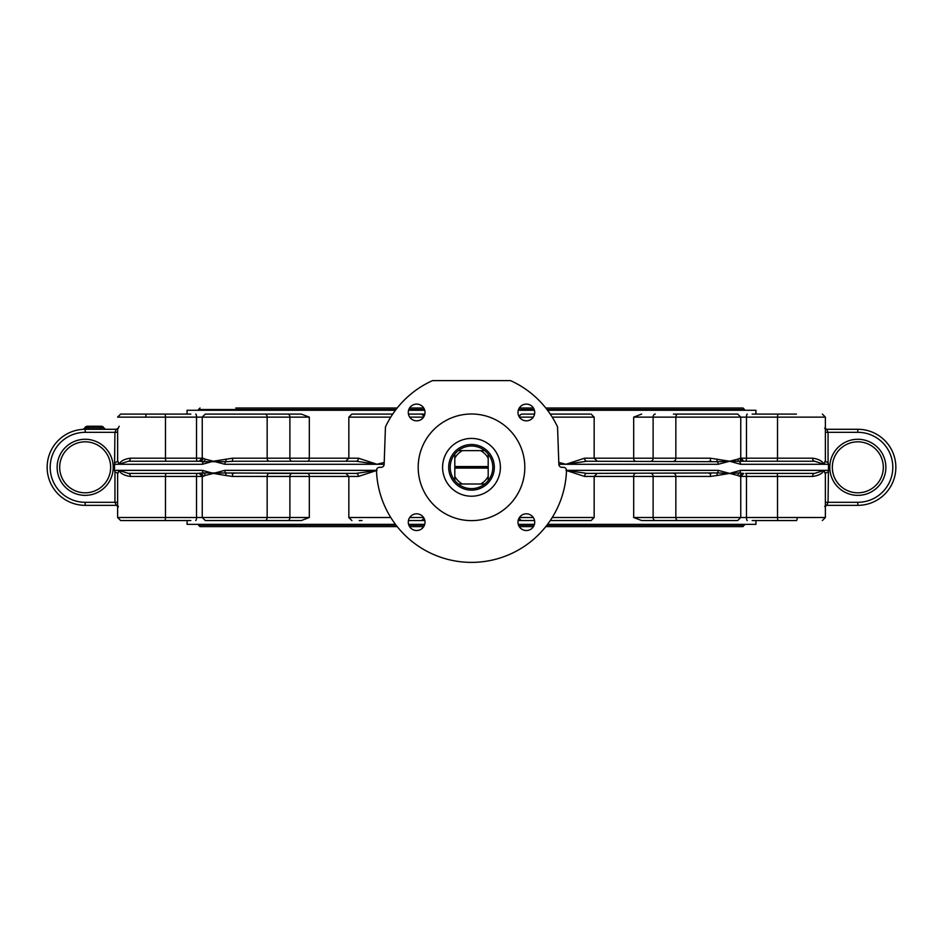 <?xml version="1.0" encoding="UTF-8"?>
<svg xmlns="http://www.w3.org/2000/svg" width="943" height="943" viewBox="0 0 943 943"><rect width="100%" height="100%" fill="white"/><g stroke="black" fill="none" stroke-linecap="round" stroke-linejoin="round"><path stroke-width="1.41" d="M187.079 524.355L187.079 520.548L187.079 524.355L395.447 524.355M408.578 524.355L424.727 524.355M518.273 524.355L534.422 524.355M547.553 524.355L755.921 524.355L755.921 520.548L755.921 524.355M187.079 410.276L187.079 414.083L187.079 410.276L395.447 410.276M755.921 410.276L755.921 414.083L755.921 410.276L547.553 410.276M534.422 410.276L518.273 410.276M424.727 410.276L408.578 410.276M164.518 520.548L166.286 520.548M249.824 520.548L301.336 520.548L309.316 517.507L309.316 476.439A3.041 1.733 90 0 0 307.583 473.398L269.309 473.398A3.041 2.145 90 0 0 267.152 476.439L289.89 476.439A3.041 2.145 90 0 1 292.035 473.398M130.405 458.192A3.041 2.016 -90 0 1 128.378 461.233L200.034 461.233A3.041 2.982 90 0 0 203.016 458.192L130.405 458.192C124.617 458.935 120.787 460.962 118.901 464.274L202.45 464.274L213.377 461.233L224.799 464.274L377.023 464.274L356.148 461.233A3.041 2.275 90 0 0 358.423 458.192L289.89 458.192A3.041 2.145 90 0 0 292.035 461.233L307.583 461.233A3.041 1.733 90 0 0 309.316 458.192L309.316 417.124L301.336 414.083L215.534 414.083M359.212 520.548L362.018 520.548M583.788 414.083L556.806 414.083M584.577 476.439L565.977 470.357L586.852 473.398A3.041 2.275 -90 0 0 584.577 476.439L633.684 476.439L633.684 517.507L641.664 520.548L697.985 520.548M697.985 414.083L673.443 414.083M524.815 467.315A53.315 53.315 0 0 1 444.848 513.487A53.315 53.315 0 0 1 444.848 421.144A53.315 53.315 0 0 1 524.815 467.315M442.597 467.315A28.903 28.903 0 0 0 485.951 492.34A28.903 28.903 0 0 0 485.951 442.291A28.903 28.903 0 0 0 442.597 467.315M416.653 420.837A8.369 8.369 0 0 1 408.284 412.468A8.369 8.369 0 0 1 416.653 404.099A8.369 8.369 0 0 1 425.01 412.468A8.369 8.369 0 0 1 416.653 420.837M425.01 522.163A8.369 8.369 0 0 1 416.653 530.532A8.369 8.369 0 0 1 408.284 522.163A8.369 8.369 0 0 1 416.653 513.805A8.369 8.369 0 0 1 425.01 522.163M526.347 513.805A8.369 8.369 0 0 1 534.716 522.163A8.369 8.369 0 0 1 526.347 530.532A8.369 8.369 0 0 1 517.99 522.163A8.369 8.369 0 0 1 526.347 513.805M517.99 412.468A8.369 8.369 0 0 1 526.347 404.099A8.369 8.369 0 0 1 534.716 412.468A8.369 8.369 0 0 1 526.347 420.837A8.369 8.369 0 0 1 517.99 412.468M522.351 414.083L534.563 414.083L522.351 414.083A3.041 2.935 90 0 0 519.404 417.124L533.302 417.124M826.74 505.342A3.041 2.923 90 0 0 825.384 505.696A3.041 2.923 90 0 1 826.752 505.342L824.665 506.509L826.752 505.342L857.824 505.342A38.026 38.026 0 0 0 895.85 467.315A38.026 38.026 0 0 0 857.824 429.289L826.752 429.289L857.824 429.289L857.824 432.33A34.985 34.985 0 0 1 892.809 467.315A34.985 34.985 0 0 1 857.824 502.301L828.06 502.301L828.52 464.274L828.06 462.671L825.042 461.257L824.099 464.274C822.213 460.962 818.383 458.935 812.595 458.192L739.984 458.192A3.041 2.982 -90 0 0 742.966 461.233L814.622 461.233A3.041 2.016 90 0 1 812.595 458.192M117.616 429.289L106.465 429.289A3.041 3.041 0 0 1 103.836 427.768A3.041 3.041 0 0 0 101.196 426.248L87.463 426.248A3.041 3.041 0 0 0 84.799 427.827L86.497 427.768A3.041 1.521 -90 0 1 85.176 429.289A38.026 38.026 0 0 0 47.15 467.315A38.026 38.026 0 0 0 85.176 505.342A38.026 38.026 0 0 1 47.174 468.73A38.026 38.026 0 0 1 82.359 429.395L82.524 429.383M117.616 432.33L114.94 432.33L116.248 429.289A3.041 2.923 90 0 0 117.616 428.947A3.041 2.923 -90 0 1 116.248 429.289L118.335 428.122L116.248 429.289L85.176 429.289A38.026 38.026 0 0 0 47.15 467.315A38.026 38.026 0 0 0 85.176 505.342L116.248 505.342L85.176 505.342L85.176 502.301A34.985 34.985 0 0 1 50.191 467.315A34.985 34.985 0 0 1 85.176 432.33L114.94 432.33L114.48 470.357L114.94 471.96L117.958 473.374L118.901 470.357C120.787 473.669 124.617 475.696 130.405 476.439A3.041 2.016 90 0 0 128.378 473.398L118.901 470.357L114.48 470.357M558.857 464.38A3.041 3.041 0 0 0 561.898 467.315L563.466 467.315A3.041 3.041 0 0 1 566.507 470.463A95.066 95.066 0 0 1 471.5 562.382A95.066 95.066 0 0 1 376.493 470.463A3.041 3.041 0 0 1 379.534 467.315L381.102 467.315A3.041 3.041 0 0 0 384.143 464.38L385.451 426.908A95.066 95.066 0 0 1 432.507 380.618L510.493 380.618A95.066 95.066 0 0 1 557.549 426.908L558.857 464.38M857.824 492.812A25.496 25.496 0 0 1 835.746 454.573A25.496 25.496 0 0 1 879.902 454.573A25.496 25.496 0 0 1 857.824 492.812M85.176 492.812A25.496 25.496 0 0 1 63.098 454.573A25.496 25.496 0 0 1 107.254 454.573A25.496 25.496 0 0 1 85.176 492.812M812.595 476.439A3.041 2.016 90 0 1 814.622 473.398L776.737 473.398A3.041 0.79 -90 0 1 777.527 476.439L812.595 476.439C818.383 475.696 822.213 473.669 824.099 470.357L740.55 470.357L729.623 473.398L718.201 470.357L566.507 470.357M558.786 462.424L565.977 464.274L718.201 464.274L729.623 461.233L740.55 464.274L828.52 464.274M358.423 458.192L377.023 464.274L384.214 462.424M376.493 470.357L224.799 470.357L213.377 473.398L202.45 470.357L118.901 470.357M233.958 473.398L232.025 473.398A3.041 0.613 -90 0 1 232.638 476.439L267.152 476.439L267.152 517.507L117.616 517.507L120.657 520.548L190.828 520.548M348.945 473.398L307.583 473.398M358.423 476.439A3.041 2.275 90 0 0 356.148 473.398L345.798 473.398L348.839 476.439L358.423 476.439L377.023 470.357L356.148 473.398L203.488 472.926A3.041 2.746 -119.9 0 1 205.102 475.496L213.377 473.398L225.813 475.496A3.041 1.132 103.3 0 0 225.754 472.926A3.041 2.051 90 0 1 224.799 470.357M202.45 470.357A3.041 2.24 -90 0 0 203.488 472.926L197.311 473.398A3.041 0.79 90 0 0 196.521 476.439L203.016 476.439A3.041 2.982 90 0 0 200.034 473.398L199.209 473.398L202.25 476.439L202.25 517.507L205.291 520.548L301.336 520.548M203.016 476.439L205.102 475.496M225.813 475.496L232.638 476.439M752.172 520.548L796.422 520.548A3.041 0.79 90 0 0 797.212 517.507M583.788 520.548L563.384 520.548M534.563 520.548L518.143 520.548L534.563 520.548M424.857 520.548L408.437 520.548L424.857 520.548M673.691 473.398A3.041 2.145 -90 0 1 675.848 476.439L710.362 476.439A3.041 0.613 90 0 1 710.975 473.398L709.042 473.398M740.55 470.357A3.041 2.24 90 0 1 739.512 472.926L729.623 473.398L737.897 475.496A3.041 2.746 119.9 0 1 739.512 472.926L742.966 473.398A3.041 2.982 -90 0 0 739.984 476.439L777.527 476.439L777.527 517.507A3.041 0.79 90 0 0 778.317 520.548M718.201 470.357A3.041 2.051 -90 0 1 717.246 472.926A3.041 1.132 -103.3 0 0 717.187 475.496L729.623 473.398L717.246 472.926L586.852 473.398M828.06 471.96L825.042 473.374L824.099 470.357L814.622 473.398L745.689 473.398A3.041 0.79 -90 0 1 746.479 476.439L746.479 517.507A3.041 0.79 90 0 0 747.257 520.548M776.737 473.398L745.689 473.398M737.897 475.496L739.984 476.439M710.362 476.439L717.187 475.496M826.752 505.342L828.06 502.301L825.384 502.301M117.616 505.696A3.041 2.923 -90 0 0 116.248 505.342A3.041 2.923 -90 0 1 117.616 505.696M114.94 471.96L114.94 502.301L116.272 505.342M717.187 459.135A3.041 1.132 -76.7 0 0 717.246 461.705L729.623 461.233L710.362 458.192A3.041 0.613 90 0 0 710.975 461.233L709.042 461.233M740.55 464.274A3.041 2.24 90 0 0 739.512 461.705A3.041 2.746 60.1 0 1 737.897 459.135L729.623 461.233L814.622 461.233L824.099 464.274M584.577 458.192A3.041 2.275 -90 0 0 586.852 461.233L565.977 464.274L584.577 458.192L594.161 458.192L597.202 461.233M586.852 461.233L717.246 461.705A3.041 2.051 -90 0 1 718.201 464.274M739.984 458.192L737.897 459.135M232.638 458.192A3.041 0.613 -90 0 1 232.025 461.233L269.309 461.233A3.041 2.145 90 0 1 267.152 458.192L232.638 458.192L213.377 461.233L205.102 459.135A3.041 2.746 -60.1 0 1 203.488 461.705L225.754 461.705A3.041 1.132 76.7 0 0 225.813 459.135M307.583 461.233L348.945 461.233M347.201 461.233L345.798 461.233L348.839 458.192L348.839 417.124L390.767 417.124M233.958 461.233L225.754 461.705A3.041 2.051 90 0 0 224.799 464.274M202.45 464.274A3.041 2.24 -90 0 1 203.488 461.705L199.209 461.233L202.25 458.192L202.25 417.124L267.152 417.124L267.152 458.192L289.89 458.192L289.89 417.124L309.316 417.124M114.94 462.671L117.958 461.257L118.901 464.274L128.378 461.233L200.034 461.233M205.102 459.135L203.016 458.192M356.148 461.233L232.025 461.233M825.384 428.947A3.041 2.923 90 0 0 826.752 429.289A3.041 2.923 90 0 1 825.384 428.947M828.06 462.671L828.06 432.33L826.728 429.289M190.828 414.083L120.657 414.083L117.616 417.124L165.473 417.124L165.473 458.192A3.041 0.79 -90 0 0 166.263 461.233M359.212 414.083L379.616 414.083M408.437 414.083L424.857 414.083L408.437 414.083M635.417 461.233A3.041 1.733 90 0 1 633.684 458.192L633.684 417.124L641.664 414.083M796.422 414.083L752.172 414.083M128.378 473.398L200.034 473.398M82.359 429.395A3.041 3.041 0 0 0 84.799 427.827A3.041 3.041 0 0 1 87.463 426.248A3.041 3.041 0 0 0 84.799 427.827A3.041 3.041 0 0 1 82.359 429.395A3.041 3.041 0 0 0 82.371 429.395M301.336 414.083L205.291 414.083L202.25 417.124L196.521 417.124A3.041 0.79 -90 0 0 195.743 414.083M743.791 461.233L740.75 458.192L740.75 417.124L737.709 414.083L677.993 414.083A3.041 2.145 -90 0 0 675.848 417.124L746.479 417.124A3.041 0.79 -90 0 1 747.257 414.083M243.247 520.548L238.261 520.548M677.993 520.548L737.709 520.548L740.75 517.507L675.848 517.507A3.041 2.145 90 0 0 677.993 520.548L641.664 520.548M145.788 417.124A3.041 0.79 -90 0 1 146.578 414.083L164.518 414.083M392.748 414.083L351.88 414.083L348.839 417.124M550.252 520.548L591.12 520.548L594.161 517.507L552.233 517.507M589.929 414.083L550.252 414.083M87.805 426.248A3.041 1.521 90 0 0 86.497 427.768L88.218 427.768L88.218 426.248L101.196 426.248M857.824 502.301L857.824 505.342L825.384 505.342M118.17 506.25L118.264 506.839M119.172 426.248L118.17 428.381M452.746 480.305A22.809 22.809 0 0 1 469.626 444.577A22.809 22.809 0 0 1 492.128 477.064A22.809 22.809 0 0 1 452.746 480.305M546.975 409.521L744.51 409.521L742.99 408.001L545.785 408.001M533.42 408.001L519.275 408.001M423.725 408.001L409.58 408.001M397.215 408.001L235.75 408.001M744.51 409.521L744.51 410.276M744.51 524.355L742.99 526.63L545.785 526.63M396.025 525.11L198.49 525.11L200.01 526.63L397.215 526.63M409.58 526.63L423.725 526.63M519.275 526.63L533.42 526.63M458.274 484.007A21.288 21.288 0 0 0 488.191 454.102A21.288 21.288 0 0 0 454.809 454.102A21.288 21.288 0 0 0 458.274 484.007L462.4 484.007A19.013 19.013 0 0 1 454.809 476.415L454.809 480.541M454.809 454.102L454.809 458.215A19.013 19.013 0 0 1 462.4 450.624L458.274 450.624M454.809 458.215L454.809 466.561L488.191 466.561L488.191 454.102M484.726 450.624L480.6 450.624A19.013 19.013 0 0 1 488.191 458.215M480.6 450.624L462.4 450.624M488.191 466.561L488.191 468.082L454.809 468.082L454.809 476.415M454.809 468.082L454.809 466.561M488.191 480.541L488.191 468.082M462.4 484.007L484.726 484.007M488.191 476.415A19.013 19.013 0 0 1 480.6 484.007M454.809 467.315L488.191 467.315M857.824 505.342A38.026 38.026 0 0 0 895.85 467.315A38.026 38.026 0 0 0 857.824 429.289M857.824 495.358A28.042 28.042 0 0 0 882.118 453.3A28.042 28.042 0 0 0 833.541 453.3A28.042 28.042 0 0 0 857.824 495.358M825.384 432.33L857.824 432.33M85.176 495.358A28.042 28.042 0 0 0 109.459 453.3A28.042 28.042 0 0 0 60.882 453.3A28.042 28.042 0 0 0 85.176 495.358M117.616 502.301L85.176 502.301M828.52 470.357L824.099 470.357M558.845 464.274L565.977 464.274M377.023 464.274L384.155 464.274M114.48 464.274L118.901 464.274M309.316 517.507L289.89 517.507L289.89 476.439L348.839 476.439L348.839 517.507L351.88 520.548M130.405 476.439L165.473 476.439A3.041 0.79 90 0 1 166.263 473.398M164.683 520.548A3.041 0.79 -90 0 0 165.473 517.507L165.473 476.439L196.521 476.439L196.521 517.507A3.041 0.79 -90 0 1 195.743 520.548M423.596 517.495L409.698 517.507M390.767 517.507L348.839 517.507M287.733 520.548A3.041 2.145 90 0 0 289.89 517.507L267.152 517.507A3.041 2.145 90 0 1 265.007 520.548M650.965 473.398A3.041 2.145 -90 0 1 653.11 476.439L675.848 476.439L675.848 517.507L653.11 517.507A3.041 2.145 90 0 0 655.267 520.548M635.417 473.398A3.041 1.733 -90 0 0 633.684 476.439L653.11 476.439L653.11 517.507L633.684 517.507M825.384 472.749L825.384 517.507L740.75 517.507L740.75 476.439L743.791 473.398M745.689 461.233A3.041 0.79 90 0 0 746.479 458.192L746.479 417.124L777.527 417.124A3.041 0.79 -90 0 1 778.317 414.083M776.737 461.233A3.041 0.79 90 0 0 777.527 458.192L777.527 417.124L825.384 417.124L822.343 414.083L825.384 417.124L825.384 461.881M650.965 461.233A3.041 2.145 90 0 0 653.11 458.192L594.161 458.192L594.161 417.124L591.12 414.083M710.362 458.192L653.11 458.192L653.11 417.124L675.848 417.124L675.848 458.192A3.041 2.145 90 0 1 673.691 461.233M164.683 414.083A3.041 0.79 -90 0 1 165.473 417.124L196.521 417.124L196.521 458.192A3.041 0.79 -90 0 0 197.311 461.233M88.218 429.289L88.218 427.768L100.382 427.768L100.382 426.248M100.382 429.289L100.382 427.768L103.836 427.768A3.041 3.041 0 0 0 106.465 429.289M85.176 432.33L85.176 429.289M287.733 414.083A3.041 2.145 90 0 1 289.89 417.124L267.152 417.124A3.041 2.145 90 0 0 265.007 414.083M633.684 417.124L653.11 417.124A3.041 2.145 -90 0 1 655.267 414.083M423.596 517.507L423.596 517.507A3.041 2.935 90 0 1 420.649 520.548M409.698 417.124L423.596 417.124A3.041 2.935 -90 0 0 420.649 414.083M533.302 517.507L519.404 517.507A3.041 2.935 90 0 0 522.351 520.548M552.233 417.124L594.161 417.124M200.01 408.001L198.49 409.521L396.025 409.521M408.826 409.521L424.48 409.521M518.52 409.521L534.174 409.521M744.51 525.11L546.975 525.11M534.174 525.11L518.52 525.11M424.48 525.11L408.826 525.11M117.616 472.749L117.616 517.507L120.657 520.548M594.161 517.507L594.161 476.439L597.202 473.398M118.335 506.521L116.248 505.342L118.335 506.509M824.665 428.122L826.752 429.289M117.616 428.9L117.616 461.881M825.384 517.507L822.343 520.548L825.384 517.507M117.616 505.743L117.616 517.507M117.616 417.124L120.657 414.083M198.49 409.521L198.49 410.276M198.49 524.355L198.49 525.11"/></g></svg>
